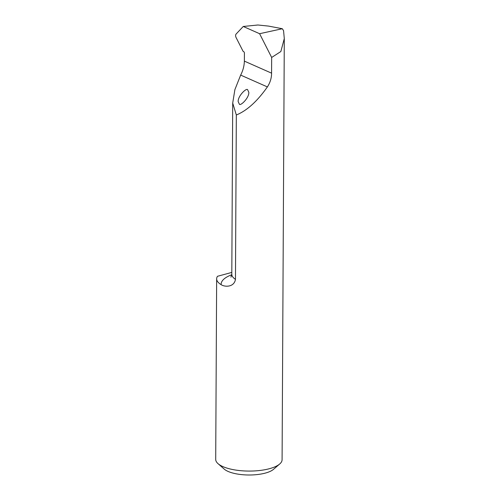 <?xml version="1.0" encoding="UTF-8"?>
<svg xmlns="http://www.w3.org/2000/svg" width="500" height="500" viewBox="0 0 500 500"><rect width="100%" height="100%" fill="white"/><g stroke="black" fill="none" stroke-linecap="round" stroke-linejoin="round"><path stroke-width="0.75" d="M231.819 272.419L217.488 276.294A33.194 11.513 0.3 0 0 216.65 278.837A33.194 11.513 0.3 0 0 221.15 284.669A40.95 14.206 -179.7 0 1 231.788 274.725M282.325 28.731L259.6 33.706L243.25 26.475L257.887 25L268.556 26.094L282.325 28.731L283.556 30.656L284.294 38.569L280.85 51.531L271.663 57.456L271.581 73.162C271.575 78.031 270.175 82.619 267.387 86.919C257.194 101.381 246.844 110.738 236.331 114.987L235.469 279.35C234.1 287.575 224.481 287.031 221.15 284.669M216.65 278.837L215.706 459.387A33.194 11.513 0.3 0 0 218.038 463.663A33.194 11.513 0.3 0 0 248.837 471.075A33.194 11.513 0.3 0 0 279.713 463.981A33.194 11.513 0.3 0 0 282.087 459.738L284.294 38.569M279.713 463.981L273.519 469.325A26.556 9.213 -179.7 0 1 248.819 475A26.556 9.213 -179.7 0 1 224.175 469.069L218.038 463.663M236.331 114.987L232.706 103.081L234.887 89.631L240.662 75.094C243.006 70.575 244.237 65.919 244.369 61.125L244.412 53.2A1.325 0.775 74.9 0 0 243.594 51.594L243.119 51.381L236.094 37.556A2.656 1.55 74.9 0 1 236.112 34.038L243.25 26.475M239.306 104.019C239.969 106.644 249.131 98.212 248.831 92.344L247.688 89.9C247.031 87.275 237.862 95.706 238.162 101.575L239.306 104.019M259.6 33.706L271.663 57.456M232.706 103.081L231.806 274.306A30.331 10.525 0.3 0 0 235.469 279.35M267.387 86.919L240.662 75.094M271.581 73.162L244.369 61.125M231.806 274.306L230.925 277.169"/></g></svg>
